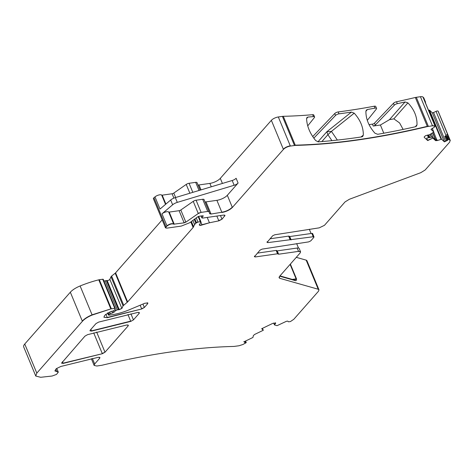 <?xml version="1.0" encoding="UTF-8"?>
<svg xmlns="http://www.w3.org/2000/svg" width="474" height="474" viewBox="0 0 474 474"><rect width="100%" height="100%" fill="white"/><g stroke="black" fill="none" stroke-linecap="round" stroke-linejoin="round"><path stroke-width="0.71" d="M447.438 140.108L444.292 141.625L447.533 140.351L448.44 139.504L447.154 136.405L444.778 136.316L446.099 135.683L447.444 133.97L438.071 111.177A5.522 1.961 -22.5 0 1 438.254 111.437L450.241 140.417M448.44 139.504L449.316 139.522L447.634 135.463L447.444 133.97M447.154 136.405L447.634 135.463M449.316 139.522L450.3 140.529L450.022 140.037L449.779 141.999L425.125 170.018L420.776 172.684L349.391 199.258L345.042 201.924L324.465 225.322L319.245 227.84L274.736 234.778L272.651 235.785L267.016 242.445M267.176 242.007L267.834 242.623L313.213 236.745L313.871 237.361L310.778 240.875L308.692 241.882L262.122 249.117L260.036 250.124L254.402 256.784M270.02 238.778L288.636 236.117A1.102 0.391 157.5 0 1 289.181 236.236A1.102 0.391 157.5 0 1 289.187 236.336M290.023 239.459L291.119 239.891L290.023 239.459M289.306 236.532A1.102 0.391 157.5 0 0 289.738 236.556L311.833 233.404A1.659 0.587 157.5 0 1 312.644 233.581L313.942 236.816M313.93 236.68L313.871 237.361M311.074 233.516L309.309 229.256M254.562 256.345L255.219 256.961L277.539 253.78L278.641 254.212L298.537 251.374L300.581 251.818L300.184 252.915L279.607 276.312L279.079 277.77L279.832 278.327L318.232 289.247L318.99 289.804L318.463 291.261L293.809 319.286L290.444 321.556L288.506 321.828L287.73 321.105L286.432 321.289L277.047 325.668L274.464 324.909L275.584 322.995L272.704 323.404L261.678 328.731L263.307 330.254L254.609 334.454L253.347 335.592L252.956 337.452L243.968 341.801L244.957 342.726L246.249 342.637L245.579 341.013M257.406 253.116L276.158 250.438A1.102 0.391 157.5 0 1 276.697 250.556L278.084 253.898M276.158 250.438L277.539 253.78L278.641 254.212L277.254 250.876L297.157 248.038A4.142 1.469 157.5 0 1 299.195 248.483L300.516 251.706M318.232 289.247L306.18 260.149L296.291 257.341M274.464 324.909L273.741 323.031M275.193 322.859L275.518 323.647L275.637 323.043M261.778 328.678L263.307 330.254M262.335 328.411L263.206 330.017M243.867 341.558L244.957 342.726M246.249 342.637L242.895 344.509L238.961 345.765L233.978 346.429C194.66 347.365 150.643 353.64 101.94 365.253L96.856 366.023L94.136 365.43L94.664 363.973L99.676 358.273L99.937 357.544L98.314 357.295L60.85 366.461L56.406 368.618L54.925 370.941L58.302 372.137L56.519 374.413L52.11 376.024L40.663 377.292L35.751 376.042L36.806 373.121L82.387 321.307C84.532 318.966 87.797 316.887 92.169 315.056L110.827 308.93L114.767 308.337L115.295 308.615L114.619 310.097L112.765 311.11L111.082 311.4L105.317 314.801L104.464 315.773L103.936 317.23L107.314 317.704L141.702 308.977L144.363 307.478L147.61 303.787L147.876 303.058L144.92 303.218L129.396 309.723C123.246 312.277 117.404 313.96 111.864 314.772L108.979 315.186L108.54 314.777L108.89 314.375L113.914 312.295L115.567 310.66L117.25 309.877L119.217 309.67L121.877 308.444L123.056 305.854L127.636 301.932L193.131 227.49L194.589 224.617L195.821 223.218L198.002 222.051L200.295 221.725L200.763 222.324L199.358 225.037M35.71 375.918L23.7 346.944A11.044 3.922 -22.5 0 1 24.755 344.023L70.336 292.215A13.805 4.9 -22.5 0 1 80.118 285.964A52.46 18.622 -22.5 0 1 98.776 279.832A2.761 0.978 -22.5 0 1 99.315 279.725L102.716 279.245A1.102 0.391 -22.5 0 1 103.255 279.364L115.306 308.456M102.716 279.245L114.767 308.337L115.295 308.615M108.979 315.186L107.764 312.905M104.019 281.195A1.381 0.492 -22.5 0 1 105.198 280.78L106.443 280.602A2.761 0.978 -22.5 0 1 107.165 280.572A1.659 0.587 -22.5 0 0 108.712 280.217A1.659 0.587 -22.5 0 0 109.826 279.346L111.005 276.757A2.761 0.978 -22.5 0 1 111.621 276.058L115.2 273.202A2.761 0.978 -22.5 0 0 115.585 272.84L162.161 219.9M200.875 221.773L200.763 222.324M199.341 224.966C199.601 225.506 200.514 225.506 202.078 224.966L209.443 222.786L218.834 220.848L222.004 219.225L225.008 215.38L223.645 215.083L202.558 218.093L201.983 217.607L203.233 215.871M202.457 217.85L201.883 217.365L201.877 217.945L201.326 216.02M202.919 215.711L203.127 216.209L202.102 215.83L199.501 216.203L197.385 217.056L189.825 222.685L181.281 226.092L166.818 228.154L165.456 227.858L167.032 225.98C169.828 224.095 172.062 223.497 173.739 224.178L184.137 222.845L185.849 222.164L198.268 213.519L201.118 212.382L207.731 211.44L209.105 211.771L209.68 213.744M209.668 213.709L211.037 214.041L221.826 212.251C226.205 211.416 229.683 209.739 232.26 207.215L227.319 195.294L238.09 183.047A4.142 1.469 -22.5 0 1 234.156 185.275L177.3 202.38A5.522 1.961 -22.5 0 0 172.649 204.774L161.989 213.821A4.142 1.469 -22.5 0 1 165.776 211.937A4.142 1.469 -22.5 0 1 168.703 212.02A1.102 0.391 -22.5 0 0 169.218 212.091L179.101 210.687A1.659 0.587 -22.5 0 0 180.807 210L193.232 201.355A2.761 0.978 -22.5 0 1 196.082 200.218L202.688 199.276A2.761 0.978 -22.5 0 1 204.051 199.572A2.761 0.978 -22.5 0 1 204.063 199.607L208.975 211.463M172.649 204.774L170.676 200.004L160.016 209.052L154.98 196.888A4.142 1.469 -22.5 0 1 158.76 195.01A4.142 1.469 -22.5 0 1 161.687 195.087A1.102 0.391 -22.5 0 0 162.203 195.164L172.086 193.753A1.659 0.587 -22.5 0 0 173.798 193.072L186.217 184.422A2.761 0.978 -22.5 0 1 189.067 183.284L195.679 182.342A2.761 0.978 -22.5 0 1 197.036 182.638A2.761 0.978 -22.5 0 1 197.054 182.674L200.147 190.145L197.036 182.638M165.432 227.733L153.404 198.766A2.761 0.978 -22.5 0 1 153.967 197.747L154.98 196.888M207.731 211.44L209.105 211.771M209.567 213.472L210.942 213.804L206 201.883L216.891 200.33A8.283 2.939 -22.5 0 0 227.319 195.294M221.927 212.488C226.305 211.653 229.783 209.976 232.361 207.452L283.416 149.417C285.129 147.74 287.451 146.62 290.366 146.063L295.349 145.4C334.674 144.457 378.685 138.183 427.388 126.576L432.472 125.8L435.091 126.167M222.413 183.444L220.309 178.36L271.365 120.325A5.522 1.961 -22.5 0 1 278.315 116.965L282.421 116.379A5.522 1.961 -22.5 0 1 283.298 116.308A392.857 139.445 -22.5 0 0 312.662 114.696A2.761 0.978 -22.5 0 1 313.788 115.016L314.582 116.924A2.761 0.978 -22.5 0 1 314.375 117.588L307.727 125.883M432.472 125.8L420.42 96.708L416.314 97.294A5.522 1.961 -22.5 0 0 415.337 97.478A392.857 139.445 -22.5 0 1 396.537 101.756A2.761 0.978 -22.5 0 0 393.479 103.302L374.478 123.169L375.272 125.077L394.273 105.21A2.761 0.978 -22.5 0 1 397.325 103.664L396.537 101.756M420.42 96.708A5.522 1.961 -22.5 0 1 422.956 97.04L423.762 97.792L425.445 101.845L425.634 103.338L435.12 126.232L434.107 127.382L430.973 129.337L433.757 131.938L433.562 132.24L429.456 134.746L425.717 135.611L424.343 136.713L424.224 137.318L427.702 140.571L432.863 138.076L435.612 140.648L437.312 140.553L441.537 139.22L444.393 141.868L447.533 140.351M432.241 128.282L436.702 139.818M424.343 136.713L424.141 137.116M435.612 140.648L435.162 139.575L432.412 136.998L426.677 138.135L427.702 140.571M427.601 140.334L432.863 138.076M432.412 136.998L432.768 137.839M428.543 110.312L429.485 110.122L432.27 112.729A1.102 0.391 -22.5 0 0 433.562 112.539L436.021 111.354A1.659 0.587 -22.5 0 1 437.964 111.076M130.783 321.396L133.437 319.897L139.131 313.421L139.397 312.692L137.78 312.437L98.639 322.101L95.973 323.6L90.25 330.105L89.983 330.84L91.606 331.089L130.783 321.396L133.437 319.897M126.742 324.986L87.589 334.656L84.929 336.155L61.555 363.161L63.172 363.41L102.343 353.723L104.997 352.223L128.099 325.964L128.359 325.235L126.742 324.986M276.822 250.853A1.102 0.391 157.5 0 0 277.254 250.876M296.659 243.6L298.496 248.032M279.162 276.952L279.832 278.327M290.372 264.071L296.499 278.86C296.647 280.513 296.049 281.046 294.715 280.46A1.102 0.942 -74.1 0 0 294.147 279.927L279.968 275.898M296.499 278.86L294.775 280.004L294.147 279.927M306.18 260.149A5.522 1.961 -22.5 0 1 306.939 260.706L318.925 289.691M206 201.883A2.761 0.978 -22.5 0 1 204.999 201.859M170.676 200.004A5.522 1.961 -22.5 0 1 175.327 197.611L232.183 180.505A4.142 1.469 -22.5 0 0 236.117 178.277L238.09 183.047M220.309 178.36A8.283 2.939 -22.5 0 1 209.875 183.397L198.985 184.949A2.761 0.978 -22.5 0 1 197.984 184.925M314.582 116.924A2.761 0.978 -22.5 0 0 313.45 116.604A392.857 139.445 -22.5 0 1 307.964 117.042L306.939 117.522L306.595 118.601C306.868 126.114 309.901 133.431 315.69 140.565L318.238 141.845A392.857 139.445 -22.5 0 0 361.709 136.897L362.663 136.494L363.321 135.137L360.987 137.004M313.818 138.153L335.521 115.455A2.761 0.978 -22.5 0 1 338.987 113.843A392.857 139.445 -22.5 0 0 351.435 112.095L354.226 113.179C360.37 120.017 363.404 127.334 363.321 135.137M403.119 129.42L399.588 122.944L393.853 118.844L389.456 119.673L405.033 101.969L407.907 102.87C414.175 109.447 417.209 116.764 417.001 124.828L416.504 126.078L415.307 126.771A392.857 139.445 -22.5 0 1 377.725 134.296L374.981 133.247C368.914 126.44 365.881 119.122 365.887 111.289L366.313 110.116L367.451 109.494A392.857 139.445 -22.5 0 0 374.999 108.137L374.211 106.229A392.857 139.445 -22.5 0 1 338.199 111.935A2.761 0.978 -22.5 0 0 334.733 113.547L312.721 136.565M405.033 101.969A392.857 139.445 -22.5 0 1 397.325 103.664M435.162 139.575L436.998 139.794L437.312 140.553M369.045 124.621L372.434 124.135A1.659 0.587 157.5 0 0 374.478 123.169M372.434 124.135L373.222 126.043A1.659 0.587 157.5 0 0 375.272 125.077M351.435 112.095L326.799 131.772L331.439 131.381L337.352 140.073M374.211 106.229A2.761 0.978 -22.5 0 1 375.769 106.496L376.557 108.404A2.761 0.978 -22.5 0 1 376.356 109.061L367.303 120.36M374.999 108.137A2.761 0.978 -22.5 0 1 376.557 108.404M373.222 126.043L380.403 125.018L389.456 119.673M317.941 141.845L326.799 131.772L327.907 134.687L331.439 131.381L354.226 113.179M321.858 141.56L327.907 134.687L331.919 140.648M383.798 133.212L380.403 125.018M448.06 139.688L447.711 139.966M447.61 139.723L446.33 136.625M447.284 140.114L445.673 136.234M447.96 139.445L446.775 136.583M450.022 140.037L438.071 111.177M267.075 241.77L267.834 242.623M290.473 239.435L289.922 239.222L288.636 236.117M267.449 241.693L267.733 242.386M311.833 233.404L313.213 236.745M289.738 236.556L291.024 239.654M313.113 236.508L313.77 237.119M254.461 256.108L255.219 256.961M255.119 256.724L254.834 256.031M277.989 253.756L278.54 253.975M297.157 248.038L298.537 251.374M298.442 251.137L300.581 251.818M279.038 277.651L279.731 278.09M294.715 280.46L279.707 276.188M318.137 289.01L318.99 289.804M273.688 323.043L274.381 324.589M274.357 324.643L273.694 323.043M275.418 323.41L275.542 322.806M245.206 341.197L245.751 342.518M245.656 342.281L246.13 342.524M246.036 342.287L245.52 341.043M94.101 365.312L94.664 363.973M99.238 357.218L99.676 358.273M94.563 363.73L92.4 358.51M99.576 358.036L99.866 357.437M54.889 370.816L56.803 371.604M55.784 369.139L56.702 371.367L58.243 372.025M35.751 376.042L36.806 373.121M70.336 292.215L82.387 321.307M36.705 372.878L24.755 344.023M82.286 321.07C84.437 318.729 87.696 316.65 92.075 314.819L92.169 315.056M80.118 285.964L92.075 314.819L110.827 308.93M98.776 279.832L110.732 308.692L111.366 308.823M111.266 308.586L99.315 279.725M114.667 308.1L115.194 308.373L114.667 308.1M103.895 317.106L107.314 317.704M105.88 314.238L107.219 317.467L141.702 308.977M140.15 305.22L141.608 308.74L144.363 307.478M147.171 302.726L147.61 303.787M144.262 307.241L142.941 304.047M147.515 303.55L147.805 302.945M108.878 314.949L108.439 314.535L108.878 314.949M108.179 312.668L108.89 314.375M108.789 314.138L110.312 313.604M111.817 311.24L112.551 313.012M110.211 313.361L109.63 311.963M112.451 312.775L113.914 312.295M114.992 309.279L115.567 310.66M113.819 312.058L113.363 310.956M115.466 310.417L117.25 309.877M106.443 280.602L118.494 309.7M117.149 309.641L105.198 280.78M118.399 309.463L119.217 309.67M107.165 280.572L119.116 309.433L121.877 308.444M111.005 276.757L123.056 305.854M121.777 308.207L109.826 279.346M122.956 305.617L123.673 305.155M115.2 273.202L127.251 302.293M123.572 304.912L111.621 276.058M127.151 302.057L127.636 301.932M190.844 221.974L193.131 227.49M127.536 301.695L115.585 272.84M193.031 227.247L193.588 226.809M192.9 220.546L194.589 224.617M193.493 226.572L191.419 221.571M194.488 224.38L195.821 223.218M194.962 219.107L196.455 222.715M195.721 222.981L194.31 219.563M196.355 222.472L198.002 222.051M198.138 216.529L200.295 221.725M197.901 221.814L196.372 218.129M200.194 221.488L200.662 222.087M199.24 224.729C199.501 225.263 200.419 225.263 201.983 224.729L202.078 224.966M200.911 222.146L201.983 224.729L209.443 222.786M216.849 216.055L218.834 220.848M209.342 222.549L207.221 217.424M218.739 220.611L222.004 219.225M224.303 215.054L224.741 216.114M221.909 218.982L220.475 215.534M224.646 215.871L224.937 215.273M165.456 227.858L166.018 226.839M161.989 213.821L167.032 225.98M165.918 226.602L153.967 197.747M166.931 225.743C169.728 223.858 171.967 223.254 173.638 223.941L173.739 224.178M168.703 212.02L173.638 223.941L174.254 224.255M179.101 210.687L184.137 222.845M174.154 224.018L169.218 212.091M184.042 222.608L185.849 222.164M193.232 201.355L198.268 213.519M185.749 221.927L180.807 210M198.173 213.276L201.118 212.382M207.63 211.203L202.688 199.276M201.017 212.145L196.082 200.218M221.826 212.251L216.891 200.33M271.365 120.325L283.416 149.417M283.316 149.18C285.034 147.497 287.351 146.377 290.272 145.82L290.366 146.063M282.421 116.379L294.473 145.477M290.272 145.82L278.315 116.965M294.372 145.24L295.349 145.4M283.298 116.308L295.255 145.162C334.573 144.22 378.584 137.946 427.293 126.339L427.388 126.576M415.337 97.478L427.293 126.339L428.366 126.386M428.271 126.149L416.314 97.294M432.371 125.563L435.008 126.131M434.913 125.894L422.956 97.04M435.019 125.995L425.622 103.261M433.657 131.701L433.467 132.003L433.657 131.701M428.508 137.768L427.388 135.072M435.511 140.411L437.218 140.316M429 110.152L441.051 139.243M436.791 139.812L433.633 132.187M440.95 139.006L441.537 139.22M444.221 141.584L432.27 112.729M441.442 138.983L429.485 110.122M138.692 312.36L139.131 313.421M133.342 319.66L130.931 313.847M139.036 313.184L139.326 312.579M89.959 330.71L91.606 331.089M90.895 329.371L91.506 330.852L130.682 321.153L127.927 314.505M61.525 363.031L63.172 363.41M62.461 361.692L63.072 363.173L102.343 353.723M93.716 332.896L102.242 353.48L104.997 352.223M127.66 324.909L128.099 325.964M104.902 351.986L96.655 332.078M127.998 325.727L128.288 325.123M446.472 140.399L444.778 136.316M446.099 135.683L436.021 111.354M292.286 279.399L296.108 278.854L290.106 264.373M177.3 202.38L175.327 197.611M165.533 204.371L161.687 195.087M234.156 185.275L232.183 180.505M211.286 186.792L209.875 183.397M313.45 116.604L312.662 114.696M338.987 113.843L338.199 111.935M429.284 137.614L428.182 134.96M445.329 140.95L433.562 112.539M394.273 105.21L393.479 103.302M429.882 137.496L428.798 134.871M431.322 137.211L430.161 134.403M431.512 137.176L430.333 134.32M433.052 137.596L431.411 133.627M435.458 139.723L432.614 132.85M435.671 139.771L432.768 132.756M165.894 204.063L162.203 195.164M173.899 198.126L172.086 193.753M175.641 197.516L173.798 193.072M189.873 193.238L186.217 184.422M192.823 192.349L189.067 183.284M199.044 190.477L195.679 182.342M201.029 189.878L198.985 184.949M306.595 118.642L307.964 117.042M335.521 115.455L334.733 113.547M365.887 111.331L367.451 109.494M415.295 126.771L417.001 124.828M407.907 102.87L393.853 118.844M290.562 239.577L289.181 236.236M94.136 365.43L91.364 358.735M58.302 372.137L56.744 368.369M108.433 315.068L107.58 313.012M433.775 131.962L432.247 128.276M200.875 221.636L198.671 216.322M201.776 217.702L201.094 216.055M208.993 211.499L204.051 199.572"/></g></svg>
